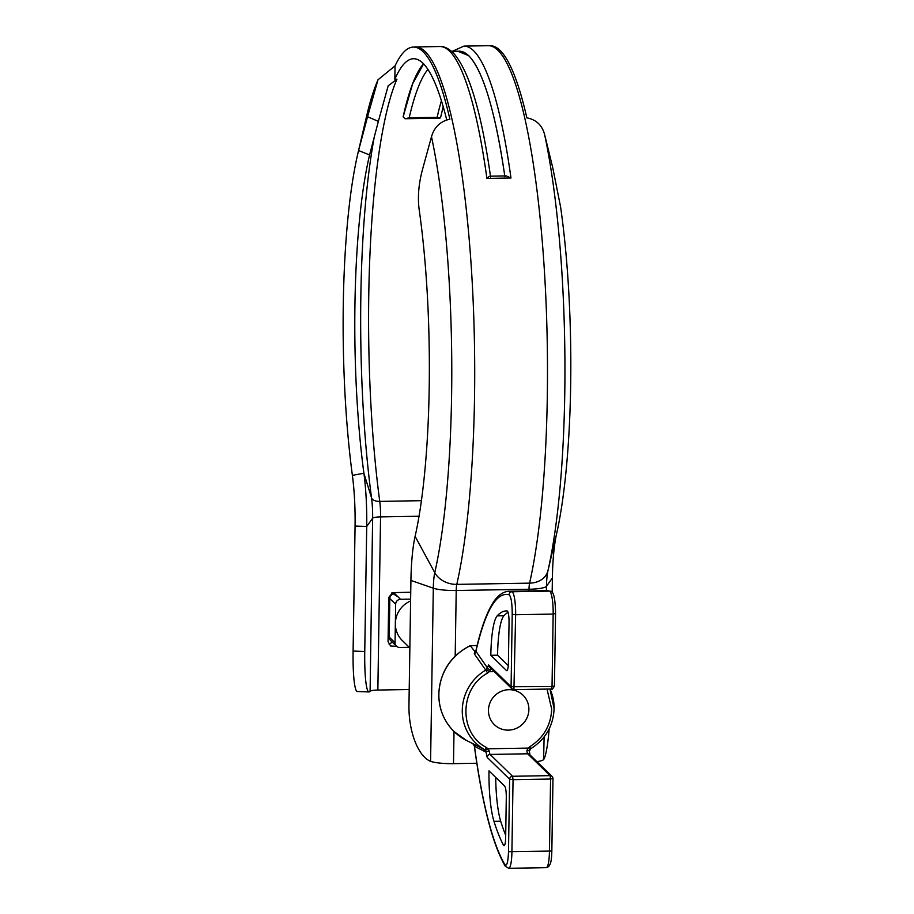<?xml version="1.0" encoding="UTF-8"?>
<svg xmlns="http://www.w3.org/2000/svg" width="914" height="914" viewBox="0 0 914 914"><rect width="100%" height="100%" fill="white"/><g stroke="black" fill="none" stroke-linecap="round" stroke-linejoin="round"><path stroke-width="1.37" d="M475.76 651.408L474.914 651.568L470.196 645.627L477.142 645.501M470.104 645.752L470.173 645.638C450.499 655.944 440.034 672.087 438.777 694.034C438.766 708.784 443.896 721.317 454.155 731.646L466.494 740.466A53.583 51.858 134.2 0 1 438.869 694.172A53.583 51.858 134.2 0 1 470.322 645.718L477.119 645.604M494.28 671.641L489.173 671.721L487.619 673.058C459.262 688.231 458.554 733.291 486.442 747.503A2.936 0.72 -60.3 0 1 484.466 749.549L466.494 740.466M528.886 709.561A20.554 19.891 -45.8 0 1 516.239 728.412A20.554 19.891 -45.8 0 1 494.348 724.642A20.554 19.891 -45.8 0 1 488.464 710.258A20.554 19.891 -45.8 0 1 501.112 691.407A20.554 19.891 -45.8 0 1 523.002 695.177A20.554 19.891 -45.8 0 1 528.886 709.561M503.74 845.587A9.78 1.771 -91 0 0 504.06 845.736A9.78 1.771 -91 0 0 505.659 837.67L506.287 797.476A9.78 1.771 -91 0 0 504.677 786.131L489.001 770.879A48.922 8.832 -91 0 0 493.971 821.343A273.994 49.459 -91 0 0 503.454 845.176A9.78 1.771 -91 0 0 503.74 845.587M547.006 689.065L551.713 709.173C550.879 725.362 543.556 737.895 529.732 746.761L530.657 748.76M476.491 650.711L475.931 651.259L487.322 667.757L485.722 670.111L474.286 653.807L474.914 651.568M529.732 746.761L528.178 748.098L529.869 749.411M486.442 747.503L487.962 748.783L528.178 748.098L526.91 750.497A2.936 0.891 -4.3 0 1 529.343 751.182L529.343 751.182A2.936 0.891 -4.3 0 1 529.297 751.354M486.488 669.436L489.173 671.721L490.658 669.528A2.936 1.794 -172.8 0 1 487.322 667.757L488.636 664.912L511.086 686.745L512.217 614.254C512.16 603.149 511.12 596.636 509.109 594.728C496.508 591.632 485.448 610.472 475.931 651.259A2.936 2.788 -34.7 0 1 474.286 653.807M487.619 673.058L485.722 670.111A46.683 45.174 -45.8 0 0 462.278 710.212A46.683 45.174 -45.8 0 0 484.466 749.549L485.997 752.096L474.446 746.281A2.936 2.879 117 0 0 472.915 743.733M526.91 750.497A4.89 0.88 -91 0 0 527.641 753.787L490.11 754.438A4.89 0.88 89 0 1 489.378 751.137A2.936 0.891 -4.3 0 0 485.997 752.096L487.185 757.375L509.635 779.208L508.492 851.699C508.07 862.233 506.859 866.563 504.871 864.678C492.543 843.508 482.409 804.034 474.446 746.281L475.006 745.641M489.378 751.137L487.962 748.783A2.936 0.731 -39.6 0 1 485.22 750.177M508.413 662.639A9.78 1.771 89 0 1 506.813 670.693A9.78 1.771 89 0 1 506.493 670.545L490.818 655.304A48.922 8.832 89 0 1 497.193 615.865A273.994 49.459 89 0 1 506.322 610.918A273.994 49.459 89 0 1 507.133 610.94A9.78 1.771 89 0 1 509.041 622.445L508.413 662.639M508.275 665.609L497.559 655.189L490.818 655.304M508.035 612.311A273.994 49.459 -91 0 0 503.934 615.75A48.922 8.832 -91 0 0 497.559 655.189M495.719 777.414A48.922 8.832 -91 0 0 500.701 821.229A273.994 49.459 -91 0 0 505.693 835.27M446.718 119.86A286.71 51.755 -91 0 0 413.596 58.724A286.71 51.755 -91 0 0 394.848 79.244L396.95 79.21L388.187 85.802L378.362 121.368L367.554 116.729L377.996 79.769L395.065 65.854A298.352 53.857 89 0 1 412.408 47.151A298.352 53.857 89 0 1 423.102 51.732A298.352 53.857 89 0 1 449.859 119.163C440.354 121.299 434.23 127.149 431.499 136.723L422.348 170.038C418.623 184.148 417.561 197.287 419.149 209.477A237.789 42.924 89 0 1 429.203 387.73A237.789 42.924 89 0 1 415.105 536.381L434.778 572.667A21.525 17 12.7 0 0 456.806 584.377L529.583 583.143A298.455 53.88 -91 0 0 544.675 275.331A298.455 53.88 -91 0 0 497.993 50.35A298.455 53.88 -91 0 0 488.282 45.7L463.912 46.111A298.455 53.88 89 0 1 473.623 50.761A298.455 53.88 89 0 1 510.972 178.002L506.219 175.899L490.121 176.173M431.499 136.723A283.409 51.161 89 0 1 434.778 572.667A24.838 4.479 -91 0 0 433.316 588.193A21.525 3.782 0.9 0 0 456.223 590.501L529.012 589.256A9.78 1.771 -91 0 1 529.583 583.143A21.525 17 12.7 0 0 547.954 570.736L556.557 533.959A237.789 42.924 -91 0 0 570.667 385.32A237.789 42.924 -91 0 0 560.613 207.055L552.776 167.81L544.664 134.781C542.253 125.332 536.312 119.677 526.852 117.849A298.352 53.857 -91 0 0 500.095 50.419A298.352 53.857 -91 0 0 491.366 45.803L488.282 45.7M510.972 178.002L486.911 178.413C489.23 176.105 490.418 175.648 490.464 177.053M504.768 175.922A293.463 52.978 -91 0 0 468.733 55.765A293.463 52.978 -91 0 0 459.182 51.195L451.642 51.321M440.674 116.227L439.954 118.146L437.109 117.335L409.198 117.803L405.039 118.74L403.143 116.866A4.89 0.88 89 0 1 403.131 116.786A286.71 51.755 -91 0 1 423.548 63.809M394.848 79.244L395.065 65.854M374.454 135.992A279.867 50.521 -91 0 0 371.541 497.833L363.898 473.246L352.381 475.36A237.789 42.924 89 0 1 357.968 153.049A237.789 42.924 89 0 1 358.574 150.536L367.554 116.729M476.822 763.247L453.504 763.647L454.007 731.497M453.504 763.647A21.525 3.782 0.9 0 1 431.134 761.522L430.585 761.339A48.922 22.656 85.5 0 1 408.958 705.414L410.923 580.424A70.458 12.716 89 0 1 415.105 536.381M352.381 475.36A70.458 12.716 89 0 1 355.066 526.076L366.72 526.51A73.988 13.356 89 0 0 363.898 473.246A234.258 42.284 89 0 1 369.405 155.723A234.258 42.284 89 0 1 369.587 154.946L378.362 121.368M358.574 150.536L369.587 154.946M421.411 500.678L379.744 501.398A21.525 3.885 89 0 1 380.567 516.89L377.848 690.047L409.209 689.51M377.848 690.047A9.78 1.725 0.9 0 0 370.101 691.213L372.626 518.249A28.368 5.118 -91 0 0 371.541 497.833A9.78 5.21 172.4 0 0 379.744 501.398A286.71 51.755 89 0 1 396.95 79.21M396.699 646.392L390.609 645.97L388.05 641.719L388.747 597.413L392.62 592.649L410.74 592.226M556.557 533.959A70.458 12.716 -91 0 0 552.387 578.002L552.159 592.398M536.906 761.636A21.525 3.782 0.9 0 0 543.602 759.603L544.116 736.935M405.039 118.74L439.954 118.146M419.023 516.239L380.567 516.89A9.78 1.725 0.9 0 0 372.626 518.249L366.72 526.51L364.755 651.499A48.922 5.815 92.1 0 0 368.982 691.944L357.328 691.521A48.922 5.815 -87.9 0 1 353.101 651.065L355.066 526.076M549.177 728.869A48.922 5.815 -87.9 0 1 543.761 759.397M550.639 689.007L550.616 690.481M368.982 691.944A48.922 5.815 92.1 0 0 369.907 691.395M410.603 600.955A24.461 23.673 134.2 0 0 395.351 623.474A24.461 23.673 134.2 0 0 402.354 640.6L409.872 647.912M395.054 642.736L389.215 637.069L389.821 598.533L395.659 604.211L395.054 642.736A4.89 4.73 -45.8 0 0 399.784 647.478L409.255 647.306M410.637 599.138L400.538 599.31L394.711 593.643M395.659 604.211A4.89 4.73 -45.8 0 1 400.538 599.31M389.215 637.069A4.89 4.73 134.2 0 0 390.621 640.486L396.448 646.164M393.214 593.906A4.89 4.73 134.2 0 0 389.821 598.533M529.971 754.998L529.343 751.182L530.703 748.772C545.475 739.357 553.278 726.002 554.113 708.704L549.965 689.019A46.683 45.174 -45.8 0 1 554.101 708.647M487.185 757.375A2.936 2.845 -45.8 0 1 490.11 754.438L512.56 776.272L513.051 779.676L509.635 779.208A2.936 2.845 -45.8 0 1 512.56 776.272L550.091 775.632L527.641 753.787A2.936 2.845 -45.8 0 1 529.64 754.576L552.09 776.42A2.936 2.845 -45.8 0 1 552.936 778.477L550.582 779.036L549.44 851.528A19.571 3.53 89 0 1 546.241 867.66L508.71 868.3A19.571 3.53 89 0 0 511.909 852.168L513.051 779.676L550.582 779.036L550.091 775.632A2.936 2.845 -45.8 0 1 552.09 776.42L552.981 778.568L551.839 851.06L508.492 851.699M551.793 850.968L551.839 851.06C551.61 857.241 551.61 866.838 546.241 867.66M490.658 669.528A4.89 0.88 89 0 1 490.887 668.34M555.529 613.511L553.164 614.082L552.033 686.574L554.387 686.003M509.109 594.728A2.936 2.879 -73 0 1 511.977 591.746A293.565 52.989 89 0 0 508.87 591.301L546.401 590.661A293.565 52.989 89 0 1 549.508 591.107A2.936 2.879 -73 0 1 550.388 591.232L546.401 590.661L546.481 586.262A24.838 4.479 89 0 1 547.954 570.736A283.409 51.161 -91 0 0 564.761 393.58A283.409 51.161 -91 0 0 544.664 134.781M512.217 614.254L515.633 614.722A19.571 3.53 89 0 0 511.977 591.746L549.508 591.107A19.571 3.53 89 0 1 553.164 614.082L515.633 614.722L513.919 689.59A2.936 2.845 -45.8 0 1 511.086 686.745L552.033 686.574L551.45 688.95M472.778 743.653L474.32 745.858C482.249 804.206 492.555 844.296 505.236 866.152A2.936 2.753 -31.1 0 1 504.871 864.678M550.388 591.232C553.576 591.038 555.301 598.499 555.575 613.614L554.432 686.106C552.673 689.007 551.713 689.967 551.553 688.996L514.022 689.636L511.92 688.802L489.47 666.957A2.936 2.845 -45.8 0 1 488.636 664.912M506.493 670.545L507.121 670.533M503.934 615.75L497.193 615.865M503.454 845.176L504.642 845.153M493.971 821.343L500.701 821.229M486.911 178.413A298.455 53.88 -91 0 0 449.574 51.173A298.455 53.88 -91 0 0 439.851 46.523L415.493 46.945A298.455 53.88 89 0 1 425.204 51.584A298.455 53.88 89 0 1 471.887 276.576A298.455 53.88 89 0 1 456.806 584.377A9.78 1.771 89 0 0 456.223 590.501L455.195 656.092M457.765 51.218L468.745 55.663C483.266 71.075 495.319 111.451 504.905 176.802M357.968 153.049L366.685 115.804A283.409 51.161 89 0 1 376.705 83.414M528.978 590.958L529.012 589.256A21.525 3.782 0.9 0 0 546.481 586.262L552.387 578.002M430.585 761.339L433.316 588.193L410.923 580.424M423.593 63.866L412.602 83.894L403.143 116.866M441.428 100.723A281.718 50.853 -91 0 0 437.109 117.335M409.198 117.803A281.718 50.853 89 0 1 427.935 69.407M353.101 651.065L364.755 651.499M475.988 651.396L475.794 651.271C480.513 630.329 485.917 614.722 492.006 604.451C496.416 596.773 501.592 592.421 507.51 591.392L508.87 591.301M472.892 743.71L473.669 744.11M505.236 866.152L508.71 868.3M439.851 46.523C443.507 46.088 447.86 48.076 452.91 52.486C468.676 69.544 481.221 110.891 490.521 176.516M415.493 46.945L412.408 47.151M366.685 115.804C369.942 101.762 373.712 89.755 377.996 79.769M463.912 46.111L452.293 51.31M443.199 106.641L440.662 117.243M389.101 644.153L392.369 642.199M391.82 592.9L398.036 596.876"/></g></svg>
